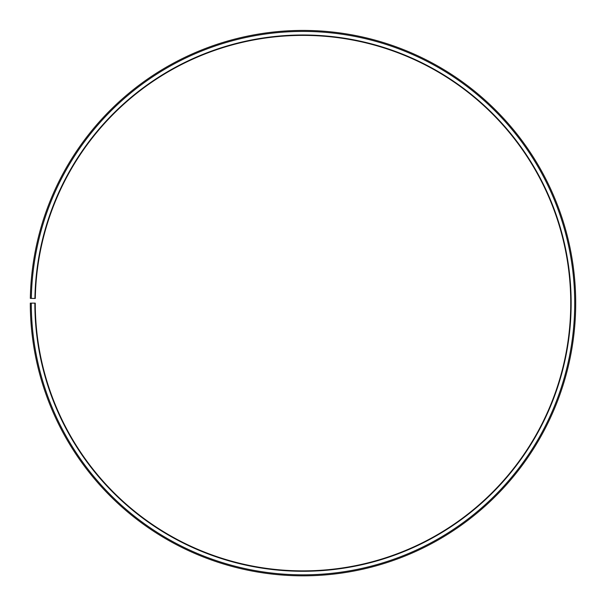 <?xml version="1.0" encoding="UTF-8"?>
<svg xmlns="http://www.w3.org/2000/svg" width="606" height="606" viewBox="0 0 606 606"><rect width="100%" height="100%" fill="white"/><g stroke="black" fill="none" stroke-linecap="round" stroke-linejoin="round"><path stroke-width="0.91" d="M35.3 298.463A267.746 267.746 0 0 1 439.57 72.834A267.746 267.746 0 0 1 435.525 535.78A267.746 267.746 0 0 1 35.262 303.136L34.86 303.136A268.14 268.14 0 0 0 435.722 536.128A268.14 268.14 0 0 0 439.767 72.493A268.14 268.14 0 0 0 34.906 298.455L35.3 298.463M31.292 303.136A271.715 271.715 0 0 0 437.494 539.226A271.715 271.715 0 0 0 441.592 69.417A271.715 271.715 0 0 0 31.33 298.394L30.338 298.372A272.708 272.708 0 0 1 442.1 68.569A272.708 272.708 0 0 1 437.979 540.09A272.708 272.708 0 0 1 30.3 303.136L34.86 303.136M31.33 298.394L34.906 298.455"/></g></svg>
